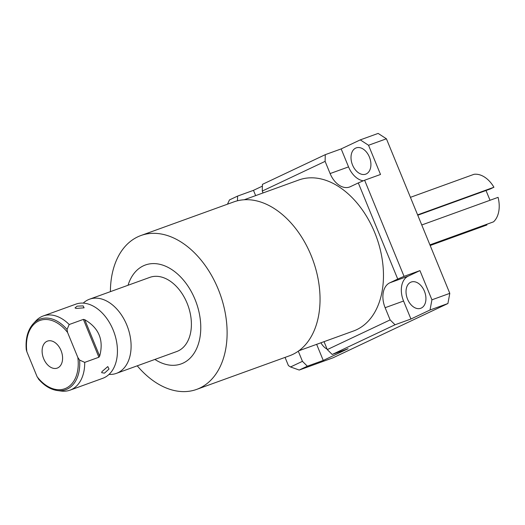 <?xml version="1.0" encoding="UTF-8"?>
<svg xmlns="http://www.w3.org/2000/svg" width="525" height="525" viewBox="0 0 525 525"><rect width="100%" height="100%" fill="white"/><g stroke="black" fill="none" stroke-linecap="round" stroke-linejoin="round"><path stroke-width="0.79" d="M410.425 197.334L474.023 174.307A26.296 17.528 -109.9 0 1 493.933 187.241L417.618 214.869M421.759 224.976L498.081 197.354A26.296 17.528 -109.9 0 1 493.52 221.845L429.923 244.873M493.933 187.241L490.311 188.954L417.756 215.217M486.019 190.509L490.022 200.268M486.655 224.332L486.918 224.969L430.178 245.51M324.037 341.663L327.292 349.598L390.134 319.902L385.127 307.702A20.56 13.702 70.1 0 1 389.76 282.831L397.733 279.064L358.306 182.93L350.333 186.697A20.56 13.702 70.1 0 1 349.532 187.031A20.56 13.702 70.1 0 1 330.113 173.565L348.548 166.891L341.171 148.91L360.262 139.886L378.144 133.416L386.413 138.79L449.8 293.344L447.91 303.522L332.994 357.82L299.217 370.046L290.535 366.962L302.446 361.338L298.285 351.199M369.403 157.041A13.965 9.306 -109.9 0 0 356.212 147.893A13.965 9.306 -109.9 0 0 352.531 165.007A13.965 9.306 -109.9 0 0 365.722 174.149A13.965 9.306 -109.9 0 0 369.403 157.041M255.649 195.615L253.483 190.339L262.388 186.132M389.76 282.831L408.188 276.163L419.941 270.605L431.924 299.814L430.027 309.993L410.937 319.016L395.036 324.772L332.194 354.467L348.095 348.712L323.249 360.445L307.348 366.201L299.217 370.046M316.641 344.341L323.249 360.445M320.926 342.792A13.965 9.306 -109.9 0 0 327.101 349.132M360.262 139.886L368.537 145.261L380.513 174.471L364.619 180.226L404.047 276.36L397.733 279.064M348.548 166.891A20.56 13.702 -109.9 0 0 363.267 180.803M408.188 276.163A20.56 13.702 -109.9 0 0 403.561 301.035L410.937 319.016M424.417 291.178A13.965 9.306 -109.9 0 0 411.233 282.037A13.965 9.306 -109.9 0 0 407.544 299.152A13.965 9.306 -109.9 0 0 420.735 308.293A13.965 9.306 -109.9 0 0 424.417 291.178M227.476 204.192L229.451 199.94L237.589 196.094L253.483 190.339M341.171 148.91L325.27 154.665L262.428 184.36L262.27 191.061L325.113 161.365L325.27 154.665M237.471 200.786L237.589 196.094M263.045 192.944L262.27 191.061M330.113 173.565L325.113 161.365M290.535 366.962L288.415 365.59L285.055 357.4M298.876 350.772L353.535 330.986A80.299 53.524 -109.9 0 0 356.639 329.693A80.299 53.524 -109.9 0 0 375.644 234.898A80.299 53.524 -109.9 0 0 298.869 179.977L244.217 199.756M137.248 365.82A81.828 54.541 -109.9 0 0 196.613 389.412L289.544 355.773A81.828 54.541 -109.9 0 0 292.707 354.454A81.828 54.541 -109.9 0 0 312.073 257.86A81.828 54.541 -109.9 0 0 233.842 201.889L140.91 235.528A81.828 54.541 -109.9 0 0 137.747 236.847A81.828 54.541 -109.9 0 0 110.401 291.651M196.613 389.412A81.828 54.541 -109.9 0 0 199.776 388.093A81.828 54.541 -109.9 0 0 219.142 291.5A81.828 54.541 -109.9 0 0 140.91 235.528M154.895 359.435A52.585 35.05 -109.9 0 0 183.199 363.057A52.585 35.05 -109.9 0 0 195.037 299.447A52.585 35.05 -109.9 0 0 143.332 265.853A52.585 35.05 -109.9 0 0 128.041 285.265M149.842 277.371A39.441 26.289 70.1 0 1 187.556 304.349A39.441 26.289 70.1 0 1 178.218 350.91A39.441 26.289 70.1 0 1 176.689 351.547L116.399 373.367A39.441 26.289 -109.9 0 0 117.922 372.737A39.441 26.289 70.1 0 0 127.26 326.176A39.441 26.289 70.1 0 0 89.545 299.197L149.842 277.371M83.239 303.115A39.441 26.289 -109.9 0 1 88.023 299.834A39.441 26.289 70.1 0 1 89.545 299.197M109.043 374.397A39.441 26.289 -109.9 0 0 116.399 373.367M70.009 390.16L102.736 378.315A39.441 26.289 -109.9 0 0 104.258 377.678A39.441 26.289 70.1 0 0 115.71 363.182A39.441 26.289 70.1 0 0 95.543 307.466A39.441 26.289 70.1 0 0 75.889 304.139L43.162 315.984A39.441 26.289 70.1 0 1 69.188 324.529L83.383 319.39L84.742 319.692C98.982 328 103.957 340.141 99.671 356.101L98.903 357.236L84.715 362.375A39.441 26.289 70.1 0 1 71.538 389.524A39.441 26.289 70.1 0 1 70.009 390.16A39.441 26.289 70.1 0 1 61.235 391.053L57.383 390.548A37.557 25.029 70.1 0 0 79.597 360.065L84.715 362.375M69.188 324.529L67.043 329.464A37.557 25.029 70.1 0 0 33.206 323.767L35.851 320.919A39.441 26.289 70.1 0 1 41.639 316.621A39.441 26.289 70.1 0 1 43.162 315.984M83.127 305.898L84.098 307.821L76.125 308.431L75.016 307.919L77.175 306.134L83.127 305.898M109.023 369.029L104.468 373.157L101.666 372.665L102.021 371.569L107.789 366.568L109.023 369.029M67.043 329.464L67.587 332.489L77.838 357.479L79.597 360.065M67.587 332.489A36.317 24.209 -109.9 0 0 38.581 321.044A36.317 24.209 -109.9 0 0 26.86 351.737L26.25 349.532C25.39 338.638 27.713 330.054 33.206 323.767M38.863 379.312L37.111 376.727A36.317 24.209 -109.9 0 0 66.117 388.172A36.317 24.209 -109.9 0 0 77.838 357.479M26.86 351.737L37.111 376.727M61.025 350.51A14.359 9.568 -109.9 0 0 47.46 341.106A14.359 9.568 -109.9 0 0 43.673 358.706A14.359 9.568 -109.9 0 0 57.232 368.104A14.359 9.568 -109.9 0 0 61.025 350.51M358.306 182.93L364.619 180.226M368.537 145.261L386.413 138.79M431.924 299.814L449.8 293.344M419.941 270.605L404.047 276.36M430.027 309.993L447.91 303.522M307.348 366.201L302.446 361.338M332.194 354.467L327.292 349.598M395.036 324.772L390.134 319.902M83.383 319.39L98.903 357.236M99.671 356.101L84.742 319.692M385.127 307.702L403.561 301.035M38.279 378.801C44.074 385.599 50.446 389.517 57.383 390.548"/></g></svg>

